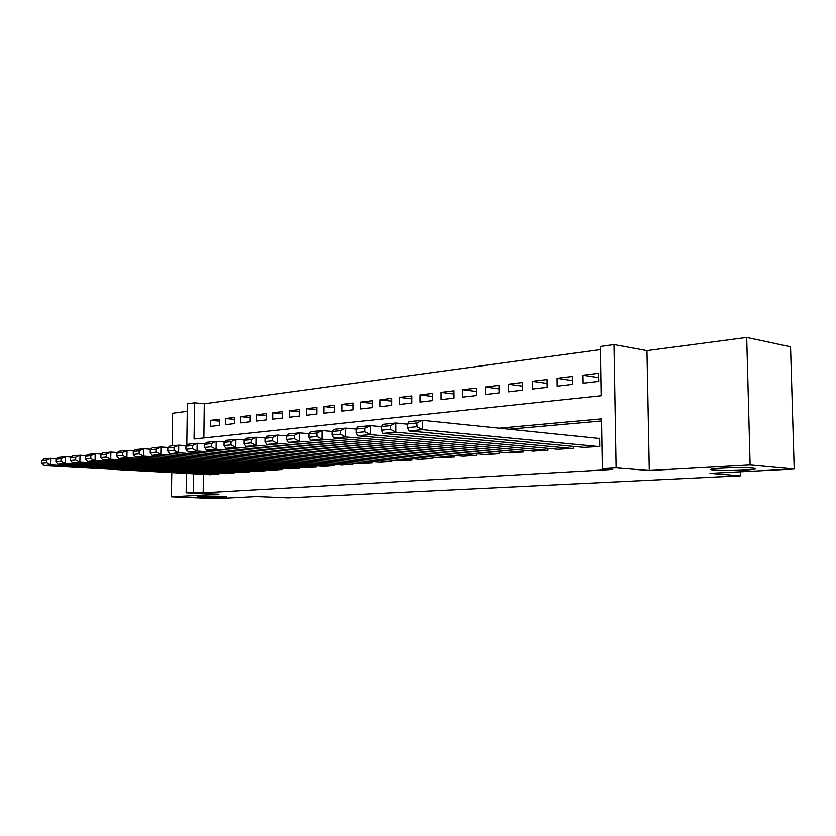 <?xml version="1.0" encoding="UTF-8"?>
<svg xmlns="http://www.w3.org/2000/svg" width="836" height="836" viewBox="0 0 836 836"><rect width="100%" height="100%" fill="white"/><g stroke="black" fill="none" stroke-linecap="round" stroke-linejoin="round"><path stroke-width="1.25" d="M714.425 470.125L712.324 469.884C702.7 468.578 740.079 466.885 752.369 468.108L754.156 468.317C763.655 469.665 726.651 471.295 714.425 470.125M203.294 497.211L197.62 496.751C194.913 496.176 211.205 495.842 220.986 496.27L226.483 496.72C229.148 497.305 213.076 497.639 203.294 497.211M186.794 445.295L187.358 403.819L194.548 402.827L194.067 438.984L601.147 395.741L600.342 346.449L614 344.557L616.122 467.878L602.328 468.682L601.512 418.867L499.092 428.178M646.949 350.608L649.3 470.511L750.122 464.962L794.2 469.027L790.542 346.804L746.705 337.43L646.949 350.608L614 344.557M187.254 411.322L172.634 413.256L172.153 445.828M600.394 349.584L204.287 403.788L194.548 402.827M750.122 464.962L746.705 337.43M171.767 472.591L171.411 496.772L218.948 494.16L186.146 492.77L186.407 473.385M794.2 469.027L709.994 473.333L740.435 475.799L288.18 497.828L256.819 496.521L216.733 498.57L171.411 496.772M583.821 447.354L599.746 446.424L599.611 438.252L598.273 438.357M558.03 449.245L573.402 448.336L573.371 446.372M533.117 451.074L547.967 450.186L547.946 448.336M509.03 452.83L523.388 451.973L523.367 450.217M485.737 454.533L499.625 453.697L499.614 452.036M463.196 456.184L476.635 455.369L476.625 453.791M441.377 457.773L454.387 456.989L454.376 455.484M420.236 459.319L432.839 458.556L432.839 457.125M399.744 460.824L411.96 460.082L411.96 458.713M379.878 462.266L391.729 461.545L391.729 460.239M360.609 463.677L372.104 462.977L372.104 461.723M341.903 465.046L353.053 464.356L353.064 463.165M323.741 466.373L334.567 465.704L334.578 464.565M306.091 467.658L316.614 467.01L316.625 465.913M288.953 468.912L299.173 468.275L299.183 467.23M272.285 470.125L282.223 469.508L282.234 468.494M256.067 471.305L265.743 470.71L265.754 469.738M240.298 472.465L249.713 471.88L249.713 470.94M224.947 473.584L234.101 473.009L234.111 472.11M219.513 421.125L210.641 420.341L219.534 419.254L219.471 425.336L210.578 426.36L210.641 420.341M234.655 419.358L225.542 418.533L234.676 417.425L234.613 423.58L225.48 424.636L225.542 418.533M250.204 417.54L240.841 416.673L250.215 415.534L250.163 421.772L240.778 422.859L240.841 416.673M266.172 415.68L256.558 414.771L266.193 413.601L266.141 419.923L256.506 421.041L256.558 414.771M282.599 413.778L272.703 412.806L282.61 411.605L282.568 418.021L272.661 419.17L272.703 412.806M299.487 411.814L289.308 410.8L299.497 409.556L299.466 416.056L289.277 417.237L289.308 410.8M316.865 409.797L306.394 408.72L316.875 407.456L316.844 414.05L306.352 415.262L306.394 408.72M334.745 407.728L323.96 406.589L334.755 405.282L334.734 411.97L323.94 413.224L323.96 406.589M353.158 405.596L342.049 404.394L353.158 403.056L353.147 409.839L342.029 411.124L342.049 404.394M372.114 403.412L360.671 402.137L372.114 400.757L372.114 407.644L360.671 408.961L360.671 402.137M391.656 401.155L379.868 399.817L391.656 398.385L391.666 405.376L379.868 406.745L379.868 399.817M411.803 398.845L399.639 397.413L411.803 395.94L411.814 403.036L399.65 404.446L399.639 397.413M432.588 396.463L420.027 394.937L432.578 393.422L432.609 400.632L420.059 402.085L420.027 394.937M454.032 394.007L441.074 392.387L454.021 390.82L454.052 398.145L441.105 399.639L441.074 392.387M476.175 391.478L462.789 389.754L476.154 388.134L476.206 395.574L462.83 397.121L462.789 389.754M499.05 388.876L485.214 387.037L499.019 385.365L499.092 392.92L485.267 394.519L485.214 387.037M522.699 386.201L508.382 384.226L522.657 382.491L522.74 390.182L508.455 391.833L508.382 384.226M547.141 383.431L532.333 381.32L547.099 379.534L547.193 387.35L532.417 389.064L532.333 381.32M572.441 380.589L557.11 378.321L572.388 376.461L572.503 384.414L557.215 386.19L557.11 378.321M204.287 403.788L203.859 437.939M582.87 383.212L598.701 381.373L598.566 373.284L582.744 375.207L582.87 383.212M203.409 474.315L203.179 492.77L612.307 469.456L602.328 468.682M601.554 420.947L509.176 429.213M210.003 474.67L218.917 474.116L218.927 473.249M740.435 475.799L740.33 471.776M649.3 470.511L616.122 467.878M203.179 492.77L186.146 492.77M193.618 473.782L193.377 492.352M598.639 377.653L582.744 375.207M210.735 474.712L43.817 465.61L50.818 464.952L50.975 458.191L46.753 460.145L41.863 460.636L41.8 463.322L46.691 462.851L46.753 460.145M56.796 458.536L43.974 458.901L41.863 460.636M218.165 474.169L50.818 464.952L46.691 462.851M41.8 463.322L43.817 465.61M225.699 473.625L57.914 464.273L65.124 463.593L65.281 456.728L61.007 458.713L55.97 459.215L55.907 461.953L60.944 461.451L61.007 458.713M71.29 457.093L65.281 456.728L58.071 457.47L55.97 459.215M233.338 473.071L65.124 463.593L60.944 461.451M55.907 461.953L57.914 464.273M241.071 472.507L72.439 462.893L79.869 462.183L80.016 455.223L75.7 457.24L70.506 457.752L70.443 460.531L75.637 460.019L75.7 457.24M86.223 455.61L80.016 455.223L72.586 455.986L70.506 457.752M248.919 471.932L79.869 462.183L75.637 460.019M70.443 460.531L72.439 462.893M256.871 471.358L87.404 461.472L95.064 460.74L95.21 453.676L90.831 455.714L85.481 456.257L85.429 459.068L90.779 458.546L90.831 455.714M101.626 454.084L95.21 453.676L87.55 454.46L85.481 456.257M264.928 470.772L95.064 460.74L90.779 458.546M85.429 459.068L87.404 461.472M273.1 470.177L102.838 460.009L110.739 459.257L110.874 452.077L106.444 454.147L100.926 454.7L100.874 457.564L106.391 457.02L106.444 454.147M117.51 452.506L110.874 452.077L102.974 452.882L100.926 454.7M281.387 469.571L110.739 459.257L106.391 457.02M100.874 457.564L102.838 460.009M289.799 468.965L118.754 458.494L126.905 457.72L127.03 450.426L122.547 452.527L116.852 453.102L116.8 456.007L122.495 455.453L122.547 452.527M133.906 450.886L127.03 450.426L118.89 451.262L116.852 453.102M298.316 468.338L126.905 457.72L122.495 455.453M116.8 456.007L118.754 458.494M306.969 467.711L135.181 456.937L143.593 456.132L143.708 448.723L139.173 450.865L133.29 451.45L133.248 454.397L139.121 453.823L139.173 450.865M150.835 449.214L143.708 448.723L135.307 449.59L133.29 451.45M315.736 467.073L143.593 456.132L139.121 453.823M133.248 454.397L135.181 456.937M324.629 466.425L152.131 455.317L160.826 454.491L160.94 446.967L156.342 449.141L150.271 449.747L150.219 452.746L156.29 452.151L156.342 449.141M168.318 447.49L160.94 446.967L152.256 447.856L150.271 449.747M333.658 465.767L160.826 454.491L156.29 452.151M150.219 452.746L152.131 455.317M342.823 465.109L169.656 453.655L178.632 452.809L178.737 445.149L174.087 447.354L167.806 447.981L167.764 451.032L174.034 450.416L174.087 447.354M186.386 445.703L178.737 445.149L169.76 446.069L167.806 447.981M352.123 464.429L178.632 452.809L174.034 450.416M167.764 451.032L169.656 453.655M361.56 463.74L187.755 451.942L197.045 451.053L197.139 443.279L192.426 445.515L185.937 446.163L185.895 449.256L192.384 448.629L192.426 445.515M205.081 443.864L197.139 443.279L187.86 444.219L185.937 446.163M371.132 463.05L197.045 451.053L192.384 448.629M185.895 449.256L187.755 451.942M380.861 462.339L206.482 450.155L216.085 449.245L216.179 441.335L211.393 443.602L204.684 444.282L204.642 447.427L211.351 446.769L211.393 443.602M224.424 441.962L216.179 441.335L206.576 442.317L204.684 444.282M390.736 461.618L216.085 449.245L211.351 446.769M204.642 447.427L206.482 450.155M400.757 460.897L225.856 448.315L235.794 447.375L235.877 439.328L231.029 441.638L224.079 442.328L224.048 445.536L230.997 444.856L231.029 441.638M244.457 439.997L235.877 439.328L225.939 440.342L224.079 442.328M410.936 460.155L235.794 447.375L230.997 444.856M224.048 445.536L225.856 448.315M421.281 459.403L245.909 446.414L256.203 445.431L256.276 437.238L251.364 439.59L244.164 440.311L244.133 443.571L251.333 442.871L251.364 439.59M265.211 437.959L256.276 437.238L245.983 438.294L244.164 440.311M431.784 458.64L256.203 445.431L251.333 442.871M244.133 443.571L245.909 446.414M442.453 457.856L266.684 444.438L277.364 443.425L277.416 435.086L272.442 437.479L264.981 438.221L264.949 441.544L272.421 440.812L272.442 437.479M286.717 435.859L277.416 435.086L266.757 436.173L264.981 438.221M453.29 457.073L277.364 443.425L272.421 440.812M264.949 441.544L266.684 444.438M464.314 456.268L288.232 442.39L299.298 441.345L299.34 432.849L294.293 435.284L286.56 436.058L286.529 439.433L294.272 438.681L294.293 435.284M309.038 433.685L299.34 432.849L288.284 433.978L286.56 436.058M475.506 455.453L299.298 441.345L294.272 438.681M286.529 439.433L288.232 442.39M486.886 454.627L310.574 440.269L322.059 439.182L322.09 430.53L316.969 433.006L308.944 433.811L308.923 437.249L316.959 436.465L316.969 433.006M332.216 431.428L322.09 430.53L310.616 431.7L308.944 433.811M498.455 453.791L322.059 439.182L316.959 436.465M308.923 437.249L310.574 440.269M510.221 452.934L333.763 438.064L345.696 436.935L345.717 428.116L340.524 430.634L332.174 431.48L332.164 434.981L340.513 434.166L340.524 430.634M381.415 426.673L370.254 425.618L357.871 426.882L356.324 429.056L356.314 432.62L364.987 431.773L364.998 428.178L356.324 429.056L345.717 428.116L333.794 429.338L332.174 431.48M522.176 452.057L345.696 436.935L340.513 434.166M332.164 434.981L333.763 438.064M534.34 451.179L357.86 435.775L370.254 434.595L370.254 425.618L364.998 428.178M546.713 450.28L370.254 434.595L364.987 431.773M356.314 432.62L357.86 435.775M559.305 449.36L382.898 433.393L395.794 432.17L395.783 423.006L390.443 425.628L381.415 426.527L381.425 430.174L390.443 429.296L390.443 425.628M407.54 424.165L395.783 423.006L382.898 424.322L381.415 426.527M572.106 448.43L395.794 432.17L390.443 429.296M381.425 430.174L382.898 433.393M585.137 447.479L408.95 430.927L422.379 429.652L422.347 420.299L416.924 422.964L407.529 423.904L407.54 427.624L416.934 426.705L416.924 422.964M599.611 438.503L422.347 420.299L408.929 421.668L407.529 423.904M598.398 446.518L422.379 429.652L416.934 426.705M407.54 427.624L408.95 430.927M712.324 469.884L712.303 468.996"/></g></svg>
